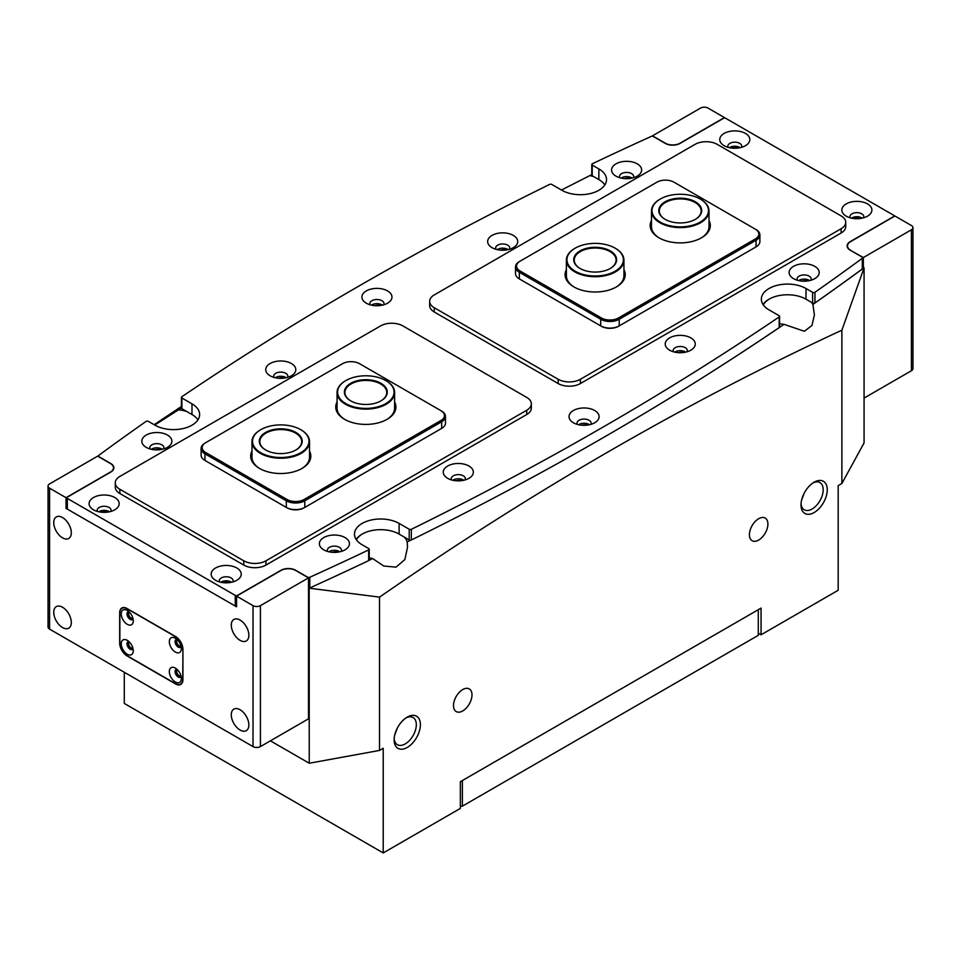 <?xml version="1.0" encoding="UTF-8"?>
<svg xmlns="http://www.w3.org/2000/svg" width="961" height="961" viewBox="0 0 961 961"><rect width="100%" height="100%" fill="white"/><g stroke="black" fill="none" stroke-linecap="round" stroke-linejoin="round"><path stroke-width="1.44" d="M745.436 133.423A15.04 8.685 0 0 0 724.162 133.423A15.04 8.685 0 0 0 724.162 145.7L724.162 145.7A15.04 8.685 0 0 0 745.436 145.7A15.04 8.685 0 0 0 745.436 133.423M741.424 147.357A6.931 4 0 0 0 741.724 146.18A6.931 4 0 0 0 739.694 143.357A6.931 4 0 0 0 732.15 142.48A6.931 4 0 0 0 727.861 146.18A6.931 4 0 0 0 728.174 147.357M729.471 147.682A6.931 4 180 0 1 739.694 147.405A6.931 4 180 0 1 740.126 147.682M114.779 497.534A15.04 8.685 0 0 0 93.505 497.534A15.04 8.685 0 0 0 93.505 509.81L93.505 509.81A15.04 8.685 0 0 0 114.779 509.81A15.04 8.685 0 0 0 114.779 497.534M110.767 511.468A6.931 4 0 0 0 111.068 510.291A6.931 4 0 0 0 109.037 507.456A6.931 4 0 0 0 101.494 506.591A6.931 4 0 0 0 97.205 510.291A6.931 4 0 0 0 97.517 511.468M109.47 511.793A6.931 4 0 0 0 109.037 511.516A6.931 4 0 0 0 98.815 511.793M637.239 163.851A15.04 8.685 0 0 0 615.977 163.851A15.04 8.685 0 0 0 615.965 176.127L615.965 176.127A15.04 8.685 0 0 0 637.239 176.127A15.04 8.685 0 0 0 637.239 163.851M633.323 177.761A7.063 4.072 0 0 0 633.671 176.512A7.063 4.072 0 0 0 631.593 173.629A7.063 4.072 0 0 0 623.905 172.74A7.063 4.072 0 0 0 619.545 176.512A7.063 4.072 0 0 0 619.881 177.761M621.142 178.085A7.063 4.072 180 0 1 631.593 177.785A7.063 4.072 180 0 1 632.062 178.085M387.571 290.919A15.04 8.685 0 0 0 366.297 290.919A15.04 8.685 0 0 0 366.297 303.195L366.297 303.195A15.04 8.685 0 0 0 387.571 303.195A15.04 8.685 0 0 0 387.571 290.919M383.655 304.829A7.063 4.072 0 0 0 383.992 303.568A7.063 4.072 0 0 0 381.925 300.685A7.063 4.072 0 0 0 374.225 299.808A7.063 4.072 0 0 0 369.865 303.568A7.063 4.072 0 0 0 370.213 304.829M371.475 305.142A7.063 4.072 180 0 1 381.925 304.853A7.063 4.072 180 0 1 382.394 305.142M513.33 235.397A15.04 8.685 0 0 0 492.056 235.397A15.04 8.685 0 0 0 492.056 247.674L492.056 247.674A15.04 8.685 0 0 0 513.33 247.674A15.04 8.685 0 0 0 513.33 235.397M509.414 249.295A7.063 4.072 0 0 0 509.75 248.046A7.063 4.072 0 0 0 507.684 245.163A7.063 4.072 0 0 0 499.996 244.274A7.063 4.072 0 0 0 495.636 248.046A7.063 4.072 0 0 0 495.972 249.295M497.233 249.62A7.063 4.072 180 0 1 507.684 249.331A7.063 4.072 180 0 1 508.153 249.62M167.478 435.069A15.04 8.685 0 0 0 146.216 435.069A15.04 8.685 0 0 0 146.216 447.345L146.216 447.345A15.04 8.685 0 0 0 167.478 447.345A15.04 8.685 0 0 0 167.478 435.069M163.574 448.967A7.063 4.072 0 0 0 163.911 447.718A7.063 4.072 0 0 0 161.844 444.835A7.063 4.072 0 0 0 154.144 443.946A7.063 4.072 0 0 0 149.784 447.718A7.063 4.072 0 0 0 150.132 448.967M151.394 449.292A7.063 4.072 180 0 1 161.844 449.003A7.063 4.072 180 0 1 162.313 449.292M291.399 363.522A15.04 8.685 0 0 0 270.125 363.522A15.04 8.685 0 0 0 270.125 375.799L270.125 375.799A15.04 8.685 0 0 0 291.399 375.799A15.04 8.685 0 0 0 291.399 363.522M287.483 377.433A7.063 4.072 0 0 0 287.819 376.183A7.063 4.072 0 0 0 285.753 373.3A7.063 4.072 0 0 0 278.053 372.412A7.063 4.072 0 0 0 273.705 376.183A7.063 4.072 0 0 0 274.041 377.433M275.302 377.757A7.063 4.072 180 0 1 285.753 377.457A7.063 4.072 180 0 1 286.222 377.757M867.495 203.9A15.04 8.685 0 0 0 846.221 203.9A15.04 8.685 0 0 0 846.221 216.177L846.221 216.177A15.04 8.685 0 0 0 867.495 216.177A15.04 8.685 0 0 0 867.495 203.9M863.483 217.835A6.931 4 0 0 0 863.795 216.657A6.931 4 0 0 0 861.765 213.822A6.931 4 0 0 0 854.209 212.958A6.931 4 0 0 0 849.932 216.657A6.931 4 0 0 0 850.233 217.835M851.53 218.159A6.931 4 180 0 1 861.765 217.883A6.931 4 180 0 1 862.185 218.159M236.838 567.999A15.04 8.685 0 0 0 215.564 567.999A15.04 8.685 0 0 0 215.564 580.276L215.564 580.276A15.04 8.685 0 0 0 236.838 580.276A15.04 8.685 0 0 0 236.838 567.999M232.826 581.934A6.931 4 0 0 0 233.139 580.756A6.931 4 0 0 0 231.108 577.933A6.931 4 0 0 0 223.553 577.068A6.931 4 0 0 0 219.276 580.756A6.931 4 0 0 0 219.576 581.934M231.529 582.258A6.931 4 0 0 0 231.108 581.994A6.931 4 0 0 0 220.874 582.258M814.784 266.353A15.04 8.685 0 0 0 793.522 266.353A15.04 8.685 0 0 0 793.522 278.642L793.522 278.642A15.04 8.685 0 0 0 814.784 278.642A15.04 8.685 0 0 0 814.784 266.353M810.868 280.264A7.063 4.072 0 0 0 811.216 279.014A7.063 4.072 0 0 0 809.15 276.131A7.063 4.072 0 0 0 801.45 275.242A7.063 4.072 0 0 0 797.089 279.014A7.063 4.072 0 0 0 797.426 280.264M798.687 280.588A7.063 4.072 180 0 1 809.15 280.288A7.063 4.072 180 0 1 809.606 280.588M594.703 410.503A15.04 8.685 0 0 0 573.429 410.503A15.04 8.685 0 0 0 573.429 422.78L573.429 422.78A15.04 8.685 0 0 0 594.703 422.78A15.04 8.685 0 0 0 594.703 410.503M590.787 424.414A7.063 4.072 0 0 0 591.135 423.164A7.063 4.072 0 0 0 589.057 420.281A7.063 4.072 0 0 0 581.369 419.392A7.063 4.072 0 0 0 577.008 423.164A7.063 4.072 0 0 0 577.345 424.414M578.606 424.738A7.063 4.072 180 0 1 589.057 424.438A7.063 4.072 180 0 1 589.525 424.738M690.875 337.9A15.04 8.685 0 0 0 669.601 337.9A15.04 8.685 0 0 0 669.601 350.176L669.601 350.176A15.04 8.685 0 0 0 690.875 350.176A15.04 8.685 0 0 0 690.875 337.9M686.959 351.81A7.063 4.072 0 0 0 687.295 350.549A7.063 4.072 0 0 0 685.229 347.666A7.063 4.072 0 0 0 677.541 346.789A7.063 4.072 0 0 0 673.18 350.549A7.063 4.072 0 0 0 673.517 351.81M674.778 352.134A7.063 4.072 180 0 1 685.229 351.834A7.063 4.072 180 0 1 685.698 352.134M345.035 537.571A15.04 8.685 0 0 0 323.761 537.571A15.04 8.685 0 0 0 323.761 549.848L323.761 549.848A15.04 8.685 0 0 0 345.035 549.848A15.04 8.685 0 0 0 345.035 537.571M341.119 551.482A7.063 4.072 0 0 0 341.455 550.221A7.063 4.072 0 0 0 339.389 547.338A7.063 4.072 0 0 0 331.689 546.461A7.063 4.072 0 0 0 327.329 550.221A7.063 4.072 0 0 0 327.677 551.482M328.938 551.794A7.063 4.072 180 0 1 339.389 551.506A7.063 4.072 180 0 1 339.858 551.794M468.944 466.025A15.04 8.685 0 0 0 447.67 466.025A15.04 8.685 0 0 0 447.67 478.314L447.67 478.314A15.04 8.685 0 0 0 468.944 478.314A15.04 8.685 0 0 0 468.944 466.025M465.028 479.935A7.063 4.072 0 0 0 465.364 478.686A7.063 4.072 0 0 0 463.298 475.803A7.063 4.072 0 0 0 455.61 474.914A7.063 4.072 0 0 0 451.25 478.686A7.063 4.072 0 0 0 451.586 479.935M452.847 480.26A7.063 4.072 180 0 1 463.298 479.959A7.063 4.072 180 0 1 463.767 480.26M598.859 179.599L598.859 168.92A26.151 15.1 0 0 1 606.523 179.599A26.151 15.1 0 0 1 590.378 193.557A26.151 15.1 0 0 1 561.873 190.278L551.782 184.452A1.574 0.901 0 0 0 549.644 184.404A3269.37 1887.548 0 0 0 181.809 396.773A1.574 0.901 0 0 0 181.425 397.361A1.574 0.901 0 0 0 181.893 397.998L191.984 403.836A26.151 15.1 180 0 1 199.648 414.515A26.151 15.1 180 0 1 183.503 428.462A26.151 15.1 180 0 1 154.997 425.182L148.366 421.362A1.574 0.901 0 0 0 146.048 421.423A3269.37 1887.548 0 0 0 98.707 455.418A1.574 0.901 0 0 0 98.382 455.97A1.574 0.901 0 0 0 98.839 456.619L110.803 463.526A10.463 6.042 180 0 1 113.866 467.791A10.463 6.042 180 0 1 110.803 472.067L67.342 497.149A1.574 0.901 0 0 0 66.874 497.798A1.574 0.901 0 0 0 67.342 498.435L67.342 509.114L235.265 606.067L235.265 595.388A1.574 0.901 0 0 0 237.487 595.388L280.948 570.293A10.463 6.042 180 0 1 295.736 570.293L307.7 577.201A1.574 0.901 0 0 0 309.778 577.273A3269.37 1887.548 0 0 0 368.652 549.944A1.574 0.901 0 0 0 369.228 549.248A1.574 0.901 0 0 0 368.772 548.611L362.141 544.779A26.151 15.1 180 0 1 354.477 534.1A26.151 15.1 180 0 1 370.622 520.153A26.151 15.1 180 0 1 399.127 523.421L409.218 529.247A1.574 0.901 0 0 0 411.356 529.307A3269.37 1887.548 0 0 0 779.191 316.926A1.574 0.901 0 0 0 779.575 316.337A1.574 0.901 0 0 0 779.107 315.701L769.016 309.874A26.151 15.1 0 0 1 761.352 299.195A26.151 15.1 0 0 1 777.497 285.237A26.151 15.1 0 0 1 806.003 288.516L812.634 292.348A1.574 0.901 0 0 0 814.952 292.276A3269.37 1887.548 0 0 0 862.293 258.293A1.574 0.901 0 0 0 862.618 257.728A1.574 0.901 0 0 0 862.161 257.092L850.197 250.184A10.463 6.042 180 0 1 847.134 245.908A10.463 6.042 180 0 1 850.197 241.643L893.658 216.549A1.574 0.901 0 0 0 894.126 215.913A1.574 0.901 0 0 0 893.658 215.264L725.735 118.311A1.574 0.901 0 0 0 723.513 118.311L680.052 143.405A10.463 6.042 180 0 1 665.264 143.405L653.3 136.498A1.574 0.901 0 0 0 651.222 136.426A3269.37 1887.548 0 0 0 592.348 163.754A1.574 0.901 0 0 0 591.772 164.451A1.574 0.901 0 0 0 592.228 165.1L592.228 175.779L598.859 179.599A26.151 15.1 180 0 1 604.829 184.944M67.342 498.435L235.265 595.388M236.562 606.331A1.574 0.901 180 0 1 235.265 606.067M67.342 509.114A1.574 0.901 180 0 1 66.874 508.477L66.874 497.798M197.954 419.849A26.151 15.1 0 0 0 191.984 414.515L181.893 408.677A1.574 0.901 180 0 1 181.425 408.041L181.425 397.361M592.228 175.779A1.574 0.901 180 0 1 591.772 175.13L591.772 164.451M862.618 257.728L862.618 268.407A1.574 0.901 180 0 1 862.293 268.972L862.293 258.293M814.952 292.276L814.952 302.955A3269.37 1887.548 0 0 0 862.293 268.972M814.952 302.955A1.574 0.901 180 0 1 812.634 303.027L812.634 292.348M763.046 304.529A26.151 15.1 180 0 1 806.003 299.195L812.634 303.027M779.575 316.337L779.575 327.016A1.574 0.901 180 0 1 779.191 327.605L779.191 316.926M411.356 529.307L411.356 539.974A3269.37 1887.548 0 0 0 779.191 327.605M411.356 539.974A1.574 0.901 180 0 1 409.218 539.926L399.127 534.1A26.151 15.1 0 0 0 356.171 539.433M369.228 549.248L369.228 559.927A1.574 0.901 180 0 1 368.652 560.623L368.652 549.944M309.778 577.273L309.778 587.952A3269.37 1887.548 0 0 0 368.652 560.623M309.778 587.952A1.574 0.901 180 0 1 308.505 588.132M598.859 168.92L592.228 165.1M709.014 220.453A30.079 17.37 180 0 1 701.506 237.799A30.079 17.37 180 0 1 658.97 237.799L658.97 237.799A30.079 17.37 180 0 1 651.474 220.453M701.037 238.064A28.77 16.613 0 0 0 709.014 226.58L709.014 211A28.77 16.613 180 0 1 691.247 226.34A28.77 16.613 180 0 1 659.895 222.736A28.77 16.613 180 0 1 651.474 211A28.77 16.613 180 0 1 659.895 199.251A28.77 16.613 180 0 1 660.087 199.143M623.941 269.573A30.079 17.37 180 0 1 616.433 286.907A30.079 17.37 180 0 1 573.897 286.919A30.079 17.37 180 0 1 573.897 286.907A30.079 17.37 180 0 1 566.389 269.573M615.965 287.183A28.77 16.613 0 0 0 623.941 275.699L623.941 260.107A28.77 16.613 180 0 1 606.175 275.459A28.77 16.613 180 0 1 574.822 271.855A28.77 16.613 180 0 1 566.389 260.107A28.77 16.613 180 0 1 574.822 248.37A28.77 16.613 180 0 1 575.002 248.262M515.504 266.942L515.504 273.561A13.082 7.556 0 0 0 519.336 278.906L520.081 279.327A12.037 6.943 180 0 1 520.069 279.327L600.709 325.887A13.082 7.556 0 0 0 619.208 325.887L756.067 246.869A13.082 7.556 0 0 0 759.899 241.535L759.899 234.916A13.082 7.556 180 0 1 756.067 240.25L619.208 319.268A13.082 7.556 180 0 1 600.709 319.268L519.336 272.287A13.082 7.556 180 0 1 515.504 266.942A13.082 7.556 180 0 1 519.336 261.608L520.081 261.176A12.037 6.943 0 0 0 520.081 271.002L601.454 317.983A12.037 6.943 0 0 0 618.464 317.983L755.322 238.965A12.037 6.943 0 0 0 755.322 229.15L673.949 182.17A12.037 6.943 0 0 0 656.94 182.17L519.336 261.608M755.334 247.289A12.037 6.943 180 0 1 755.322 247.301L756.067 246.869L755.322 247.301L756.067 246.869L756.067 240.25L755.322 238.965M618.464 317.983L619.208 319.268L619.208 325.887L618.464 326.308A12.037 6.943 180 0 1 601.454 326.308L600.709 325.887L600.709 319.268L601.454 317.983M756.067 229.571L755.322 229.15L756.067 229.571A13.082 7.556 180 0 1 759.899 234.916M566.389 260.107L566.389 275.699A28.77 16.613 0 0 0 574.366 287.183M651.474 211L651.474 226.58A28.77 16.613 0 0 0 659.438 238.064M402.827 325.887A15.688 9.057 0 0 0 380.628 325.887L119.861 476.44A15.688 9.057 0 0 0 115.26 482.842A15.688 9.057 0 0 0 119.861 489.257L243.77 560.792A15.688 9.057 0 0 0 265.969 560.792L526.736 410.239A15.688 9.057 0 0 0 531.337 403.836A15.688 9.057 0 0 0 526.736 397.422L402.827 325.887M115.26 482.842L115.26 487.119A15.688 9.057 0 0 0 119.861 493.522L243.77 565.068A15.688 9.057 0 0 0 265.969 565.068L526.736 414.515A15.688 9.057 0 0 0 531.337 408.101L531.337 403.836M121.242 613.911A8.505 4.913 -120 0 0 127.26 624.326A8.505 4.913 -120 0 0 133.267 620.854A8.505 4.913 -120 0 0 127.26 610.451A8.505 4.913 -120 0 0 121.242 613.911M128.93 611.689A4.445 2.571 -120 0 0 127.897 611.881A4.445 2.571 -120 0 0 126.984 613.911A4.445 2.571 -120 0 0 128.918 618.391A4.445 2.571 -120 0 0 132.354 619.581A4.445 2.571 -120 0 0 133.026 618.788M132.726 619.268A4.445 2.571 60 0 1 129.483 617.611A4.445 2.571 60 0 1 127.813 613.43A4.445 2.571 60 0 1 128.354 611.713M121.242 643.81A8.505 4.913 -120 0 0 127.26 654.225A8.505 4.913 -120 0 0 133.267 650.753A8.505 4.913 -120 0 0 127.26 640.338A8.505 4.913 -120 0 0 121.242 643.81M128.93 641.576A4.445 2.571 -120 0 0 127.897 641.78A4.445 2.571 -120 0 0 126.984 643.81A4.445 2.571 -120 0 0 128.918 648.291A4.445 2.571 -120 0 0 132.354 649.48A4.445 2.571 -120 0 0 133.026 648.687M132.726 649.168A4.445 2.571 60 0 1 129.483 647.51A4.445 2.571 60 0 1 127.813 643.329A4.445 2.571 60 0 1 128.354 641.612M169.328 671.571A8.505 4.913 -120 0 0 175.346 681.986A8.505 4.913 -120 0 0 181.353 678.514A8.505 4.913 -120 0 0 175.346 668.099A8.505 4.913 -120 0 0 169.328 671.571M177.016 669.337A4.445 2.571 -120 0 0 175.983 669.541A4.445 2.571 -120 0 0 175.07 671.571A4.445 2.571 -120 0 0 177.004 676.051A4.445 2.571 -120 0 0 180.428 677.241A4.445 2.571 -120 0 0 181.112 676.448M180.812 676.928A4.445 2.571 60 0 1 177.569 675.271A4.445 2.571 60 0 1 175.899 671.09A4.445 2.571 60 0 1 176.44 669.373M169.328 641.672A8.505 4.913 -120 0 0 175.346 652.087A8.505 4.913 -120 0 0 181.353 648.615A8.505 4.913 -120 0 0 175.346 638.212A8.505 4.913 -120 0 0 169.328 641.672M177.016 639.449A4.445 2.571 -120 0 0 175.983 639.642A4.445 2.571 -120 0 0 175.07 641.672A4.445 2.571 -120 0 0 177.004 646.152A4.445 2.571 -120 0 0 180.428 647.342A4.445 2.571 -120 0 0 181.112 646.549M180.812 647.029A4.445 2.571 60 0 1 177.569 645.372A4.445 2.571 60 0 1 175.899 641.191A4.445 2.571 60 0 1 176.44 639.473M182.746 649.42A10.463 6.042 -120 0 0 175.346 636.602L127.26 608.842A10.463 6.042 -120 0 0 122.023 608.325A10.463 6.042 -120 0 0 119.861 613.118L119.861 643.017A10.463 6.042 -120 0 0 127.26 655.822L175.346 683.583A10.463 6.042 -120 0 0 180.572 684.1A10.463 6.042 -120 0 0 182.746 679.319L182.926 649.312A10.463 6.042 -120 0 0 175.527 636.494L127.068 608.529A10.463 6.042 -120 0 0 121.843 608.001A10.463 6.042 -120 0 0 119.681 612.794L119.681 643.125A10.463 6.042 -120 0 0 127.068 655.931L175.527 683.908A10.463 6.042 -120 0 0 180.764 684.424A10.463 6.042 -120 0 0 182.926 679.631L182.926 649.312M717.23 144.366A15.688 9.057 0 0 0 695.031 144.366L434.264 294.919A15.688 9.057 0 0 0 429.663 301.334A15.688 9.057 0 0 0 434.264 307.736L558.173 379.271A15.688 9.057 0 0 0 580.372 379.271L841.139 228.718A15.688 9.057 0 0 0 845.74 222.315A15.688 9.057 0 0 0 841.139 215.913L717.23 144.366M429.663 301.334L429.663 305.598A15.688 9.057 0 0 0 434.264 312.001L558.173 383.547A15.688 9.057 0 0 0 580.372 383.547L841.139 232.994A15.688 9.057 0 0 0 845.74 226.58L845.74 222.315M394.611 401.974A30.079 17.37 180 0 1 387.103 419.32A30.079 17.37 180 0 1 344.567 419.32L344.567 419.32A30.079 17.37 180 0 1 337.059 401.974M386.634 419.585A28.77 16.613 0 0 0 394.611 408.101L394.611 392.508A28.77 16.613 0 0 0 386.178 380.772L385.805 380.556A28.241 16.313 180 0 1 385.805 403.62A28.241 16.313 180 0 1 345.864 403.62A28.241 16.313 180 0 1 345.864 380.556A28.241 16.313 180 0 1 385.805 380.556L386.178 380.772M309.526 451.093A30.079 17.37 180 0 1 302.03 468.427A30.079 17.37 180 0 1 259.494 468.427L259.494 468.427A30.079 17.37 180 0 1 251.986 451.093M301.562 468.704A28.77 16.613 0 0 0 309.526 457.22L309.526 441.628A28.77 16.613 0 0 0 301.105 429.891L300.733 429.675A28.241 16.313 180 0 1 300.733 452.739A28.241 16.313 180 0 1 260.791 452.739A28.241 16.313 180 0 1 260.791 429.675A28.241 16.313 180 0 1 300.733 429.675L301.105 429.891M201.101 448.463L201.101 455.082A13.082 7.556 0 0 0 204.933 460.427L205.678 460.848A12.037 6.943 180 0 1 205.666 460.848L286.306 507.408A13.082 7.556 0 0 0 304.805 507.408L441.664 428.39A13.082 7.556 0 0 0 445.496 423.056L445.496 416.437A13.082 7.556 180 0 1 441.664 421.771L304.805 500.789A13.082 7.556 180 0 1 286.306 500.789L204.933 453.808A13.082 7.556 180 0 1 201.101 448.463A13.082 7.556 180 0 1 204.933 443.129L205.678 442.697A12.037 6.943 0 0 0 205.678 452.523L287.051 499.504A12.037 6.943 0 0 0 304.06 499.504L440.919 420.486A12.037 6.943 0 0 0 440.919 410.671L359.546 363.69A12.037 6.943 0 0 0 342.536 363.69L204.933 443.129M440.931 428.81A12.037 6.943 180 0 1 440.919 428.822L441.664 428.39L440.919 428.822L441.664 428.39L441.664 421.771L440.919 420.486M304.06 499.504L304.805 500.789L304.805 507.408L304.06 507.828A12.037 6.943 180 0 1 287.051 507.828L286.306 507.408L286.306 500.789L287.051 499.504M441.664 411.092L440.919 410.671L441.664 411.092A13.082 7.556 180 0 1 445.496 416.437M260.599 429.783A28.77 16.613 0 0 0 260.419 429.891A28.77 16.613 0 0 0 251.986 441.628L251.986 457.22A28.77 16.613 0 0 0 259.963 468.704M345.684 380.664A28.77 16.613 0 0 0 345.492 380.772A28.77 16.613 0 0 0 337.059 392.508L337.059 408.101A28.77 16.613 0 0 0 345.035 419.585M665.072 219.324L665.072 219.324A21.442 12.385 180 0 1 665.072 201.81A21.442 12.385 180 0 1 695.404 201.81A21.442 12.385 180 0 1 695.404 219.324A21.442 12.385 180 0 1 665.072 219.324M695.211 219.432A20.926 12.085 0 0 0 701.158 211A20.926 12.085 0 0 0 695.031 202.459A20.926 12.085 0 0 0 672.232 199.84A20.926 12.085 0 0 0 659.318 211A20.926 12.085 0 0 0 665.264 219.432M700.581 199.251L700.209 199.035A28.241 16.313 0 0 0 660.267 199.035A28.241 16.313 0 0 0 660.267 222.099A28.241 16.313 0 0 0 700.209 222.099A28.241 16.313 0 0 0 700.209 199.035L700.581 199.251A28.77 16.613 180 0 1 709.014 211M580 268.443L580 268.443A21.442 12.385 180 0 1 580 250.929A21.442 12.385 180 0 1 610.331 250.929A21.442 12.385 180 0 1 610.331 268.443A21.442 12.385 180 0 1 580 268.443M610.139 268.551A20.926 12.085 0 0 0 616.085 260.107A20.926 12.085 0 0 0 609.959 251.566A20.926 12.085 0 0 0 587.159 248.947A20.926 12.085 0 0 0 574.246 260.107A20.926 12.085 0 0 0 580.192 268.551M615.508 248.37L615.136 248.154A28.241 16.313 0 0 0 575.195 248.154A28.241 16.313 0 0 0 575.195 271.218A28.241 16.313 0 0 0 615.136 271.218A28.241 16.313 0 0 0 615.136 248.154L615.508 248.37A28.77 16.613 180 0 1 623.941 260.107M265.596 449.964A21.442 12.385 0 0 0 295.928 449.964A21.442 12.385 0 0 0 295.928 432.45A21.442 12.385 0 0 0 265.596 432.45A21.442 12.385 0 0 0 265.596 449.964L265.596 449.964M265.789 450.06A20.926 12.085 180 0 1 259.842 441.628A20.926 12.085 180 0 1 272.756 430.468A20.926 12.085 180 0 1 295.556 433.087A20.926 12.085 180 0 1 301.682 441.628A20.926 12.085 180 0 1 295.736 450.06M251.986 441.628A28.77 16.613 0 0 0 260.419 453.376A28.77 16.613 0 0 0 291.772 456.98A28.77 16.613 0 0 0 309.526 441.628M350.669 400.845A21.442 12.385 0 0 0 381 400.845A21.442 12.385 0 0 0 381 383.331A21.442 12.385 0 0 0 350.669 383.331A21.442 12.385 0 0 0 350.669 400.845L350.669 400.845M350.861 400.953A20.926 12.085 180 0 1 344.915 392.508A20.926 12.085 180 0 1 357.828 381.349A20.926 12.085 180 0 1 380.628 383.968A20.926 12.085 180 0 1 386.754 392.508A20.926 12.085 180 0 1 380.808 400.953M337.059 392.508A28.77 16.613 0 0 0 345.492 404.257A28.77 16.613 0 0 0 376.844 407.86A28.77 16.613 0 0 0 394.611 392.508M850.569 250.401L863.338 257.548L863.338 268.263M652.495 135.825L665.264 143.189A10.463 6.042 180 0 0 680.052 143.189L724.438 117.566L707.981 108.064A5.225 3.015 0 0 0 700.581 108.064L652.495 135.825M850.569 250.184A10.463 6.042 180 0 1 847.506 245.908A10.463 6.042 180 0 1 850.569 241.643L894.955 216.009L911.412 225.523A5.225 3.015 0 0 1 912.95 227.649A5.225 3.015 0 0 1 911.412 229.787L863.338 257.548M912.95 227.649L912.95 368.604A5.225 3.015 180 0 1 911.412 370.73L864.071 398.07M738.613 147.958A5.49 3.171 0 0 0 730.985 147.958M860.684 218.435A5.49 3.171 0 0 0 853.044 218.435M107.956 512.069A5.49 3.171 0 0 0 100.316 512.069M230.015 582.534A5.49 3.171 0 0 0 222.387 582.534M231.289 625.13A12.421 7.171 -120 0 0 236.706 637.623A12.421 7.171 -120 0 0 246.28 640.963A12.421 7.171 -120 0 0 248.863 635.269A12.421 7.171 -120 0 0 243.433 622.764A12.421 7.171 -120 0 0 233.859 619.437A12.421 7.171 -120 0 0 231.289 625.13M231.289 714.816A12.421 7.171 -120 0 0 236.706 727.321A12.421 7.171 -120 0 0 246.28 730.648A12.421 7.171 -120 0 0 248.863 724.966A12.421 7.171 -120 0 0 243.433 712.461A12.421 7.171 -120 0 0 233.859 709.134A12.421 7.171 -120 0 0 231.289 714.816M53.744 522.616A12.421 7.171 -120 0 0 59.162 535.121A12.421 7.171 -120 0 0 68.736 538.448A12.421 7.171 -120 0 0 71.318 532.766A12.421 7.171 -120 0 0 65.889 520.261A12.421 7.171 -120 0 0 56.315 516.934A12.421 7.171 -120 0 0 53.744 522.616M53.744 612.313A12.421 7.171 -120 0 0 59.162 624.818A12.421 7.171 -120 0 0 68.736 628.146A12.421 7.171 -120 0 0 71.318 622.464A12.421 7.171 -120 0 0 65.889 609.959A12.421 7.171 -120 0 0 56.315 606.631A12.421 7.171 -120 0 0 53.744 612.313M177.653 640.074A3.267 1.886 -120 0 0 177.413 640.182A3.267 1.886 -120 0 0 176.728 641.672A3.267 1.886 -120 0 0 178.157 644.963A3.267 1.886 -120 0 0 180.68 645.84A3.267 1.886 -120 0 0 180.896 645.684M177.653 669.973A3.267 1.886 -120 0 0 177.413 670.081A3.267 1.886 -120 0 0 176.728 671.571A3.267 1.886 -120 0 0 178.157 674.862A3.267 1.886 -120 0 0 180.68 675.739A3.267 1.886 -120 0 0 180.896 675.583M129.567 612.313A3.267 1.886 -120 0 0 129.327 612.421A3.267 1.886 -120 0 0 128.642 613.911A3.267 1.886 -120 0 0 130.071 617.202A3.267 1.886 -120 0 0 132.594 618.079A3.267 1.886 -120 0 0 132.81 617.923M129.567 642.212A3.267 1.886 -120 0 0 129.327 642.32A3.267 1.886 -120 0 0 128.642 643.81A3.267 1.886 -120 0 0 130.071 647.101A3.267 1.886 -120 0 0 132.594 647.978A3.267 1.886 -120 0 0 132.81 647.822M260.419 605.634L260.419 746.589A5.225 3.015 180 0 1 253.019 746.589L253.019 605.634A5.225 3.015 0 0 0 260.419 605.634L308.505 577.873L295.736 570.51A10.463 6.042 180 0 0 280.948 570.51L280.948 570.293M113.494 469.388L113.494 467.791A10.463 6.042 180 0 0 110.431 463.526L97.662 456.151L49.588 483.912A5.225 3.015 0 0 0 48.05 486.05A5.225 3.015 0 0 0 49.588 488.188L49.588 629.131A5.225 3.015 180 0 1 48.05 626.992L48.05 486.05M113.494 467.791A10.463 6.042 180 0 1 110.431 472.067L66.045 497.69L49.588 488.188M49.588 629.131L253.019 746.589M260.419 746.589L308.505 718.828L308.505 577.873M253.019 605.634L236.562 596.132L280.948 570.51M66.045 497.69L66.045 508.369L236.562 606.811L236.562 596.132M66.874 507.888L66.045 508.369M407.26 717.122L407.26 717.11A18.571 10.727 -60 0 1 420.389 724.702A18.571 10.727 -60 0 1 407.26 747.442A18.571 10.727 -60 0 1 394.13 739.862A18.571 10.727 -60 0 1 407.26 717.11L407.26 717.11M394.178 738.613A15.688 9.057 120 0 0 397.386 744.691A15.688 9.057 120 0 0 405.23 743.922A15.688 9.057 120 0 0 415.476 730.084A15.688 9.057 120 0 0 413.074 717.519A15.688 9.057 120 0 0 406.203 717.783M814.135 482.206L814.135 482.206A18.571 10.727 -60 0 1 827.265 489.786A18.571 10.727 -60 0 1 814.135 512.537A18.571 10.727 -60 0 1 801.006 504.957A18.571 10.727 -60 0 1 814.135 482.206L814.135 482.206M801.054 503.708A15.688 9.057 120 0 0 804.261 509.786A15.688 9.057 120 0 0 812.105 509.006A15.688 9.057 120 0 0 822.352 495.179A15.688 9.057 120 0 0 819.949 482.602A15.688 9.057 120 0 0 813.078 482.866M799.108 280.684A6.799 3.928 180 0 1 801.018 279.519M807.348 280.984A5.49 3.171 0 0 0 802.063 281.092M621.563 178.169A6.799 3.928 180 0 1 623.473 177.016M629.803 178.482A5.49 3.171 0 0 0 624.518 178.59M497.654 249.716A6.799 3.928 180 0 1 499.552 248.563M505.894 250.016A5.49 3.171 0 0 0 500.609 250.136M675.199 352.219A6.799 3.928 180 0 1 677.097 351.065M683.439 352.519A5.49 3.171 0 0 0 678.154 352.639M579.027 424.822A6.799 3.928 180 0 1 580.937 423.669M587.267 425.134A5.49 3.171 0 0 0 581.982 425.242M371.895 305.238A6.799 3.928 180 0 1 373.793 304.084M380.136 305.538A5.49 3.171 0 0 0 374.85 305.658M275.723 377.841A6.799 3.928 180 0 1 277.621 376.688M283.963 378.154A5.49 3.171 0 0 0 278.678 378.262M453.268 480.356A6.799 3.928 180 0 1 455.166 479.191M461.508 480.656A5.49 3.171 0 0 0 456.223 480.764M329.359 551.89A6.799 3.928 180 0 1 331.257 550.737M337.599 552.191A5.49 3.171 0 0 0 332.314 552.311M151.814 449.388A6.799 3.928 180 0 1 153.712 448.234M160.055 449.688A5.49 3.171 0 0 0 154.769 449.808M462.746 710.924A13.082 7.556 120 0 0 471.286 699.404A13.082 7.556 120 0 0 469.28 688.917A13.082 7.556 120 0 0 462.746 689.566A13.082 7.556 120 0 0 454.205 701.098A13.082 7.556 120 0 0 456.211 711.572A13.082 7.556 120 0 0 462.746 710.924M397.373 728.006L394.707 735.093M758.649 540.082A13.082 7.556 120 0 0 767.202 528.562A13.082 7.556 120 0 0 765.196 518.075A13.082 7.556 120 0 0 758.649 518.724A13.082 7.556 120 0 0 750.109 530.256A13.082 7.556 120 0 0 752.115 540.731A13.082 7.556 120 0 0 758.649 540.082M804.249 493.101L801.582 500.176M769.389 298.979A26.151 15.1 0 0 0 763.298 304.913M362.513 533.884A26.151 15.1 0 0 0 356.423 539.818M561.452 190.038L589.802 175.611A3269.37 1887.548 180 0 1 591.772 174.674M593.682 176.608A26.151 15.1 0 0 0 589.802 175.611M154.769 425.062L178.446 409.854A3269.37 1887.548 180 0 1 181.425 407.824M186.806 411.524A26.151 15.1 0 0 0 178.446 409.854M841.884 483.491L864.071 442.913L864.071 267.867L841.884 330.188C686.839 402.022 532.718 490.999 379.523 597.129L379.523 750.433L383.223 748.295L383.223 852.936L460.343 808.417L460.343 781.713L761.064 608.097L761.064 634.789L838.184 590.27L838.184 485.629L841.884 483.491L841.884 330.188M309.178 588.096L309.238 763.238L270.401 740.823M181.425 406.467L154.156 424.702M124.293 672.268L124.293 703.452L383.223 852.936M369.084 560.311A3269.37 1887.548 0 0 0 372.688 558.593A26.151 15.1 0 0 1 369.228 557.728M410.767 540.154A3269.37 1887.548 0 0 1 407.188 541.92A26.151 15.1 0 0 0 404.305 537.091M718.528 367.558A3269.37 1887.548 0 0 0 784.032 324.35A26.151 15.1 0 0 1 779.575 323.689M864.011 267.771A3269.37 1887.548 0 0 1 812.91 304.433A26.151 15.1 0 0 0 811.18 302.186M407.188 541.92L407.524 547.145L404.869 559.554L396.028 567.146L383.799 566.041L372.688 558.593M812.91 304.433L814.399 314.896L811.973 325.455L804.357 331.269L784.032 324.35M309.238 588.192L379.523 597.129M309.238 763.238L379.523 750.433M758.289 633.191L761.064 634.789M462.373 780.548L462.373 806.171L758.289 635.329L758.289 609.706M462.373 806.171L460.343 806.171M806.003 299.195L806.003 288.516M409.218 539.926L409.218 529.247M399.127 534.1L399.127 523.421M191.984 414.515L191.984 403.836M181.893 397.998L181.893 408.677M520.081 271.002L519.336 272.287L519.336 278.906L520.081 279.327M618.464 326.308L619.208 325.887M526.736 414.515L526.736 410.239M265.969 565.068L265.969 560.792M243.77 565.068L243.77 560.792M119.861 493.522L119.861 489.257M841.139 232.994L841.139 228.718M580.372 383.547L580.372 379.271M558.173 383.547L558.173 379.271M434.264 312.001L434.264 307.736M205.678 452.523L204.933 453.808L204.933 460.427L205.678 460.848M304.06 507.828L304.805 507.408M911.412 370.73L911.412 229.787M122.023 608.325L123.404 607.532M180.572 684.1L181.953 683.307M847.506 247.506L847.506 245.908"/></g></svg>
